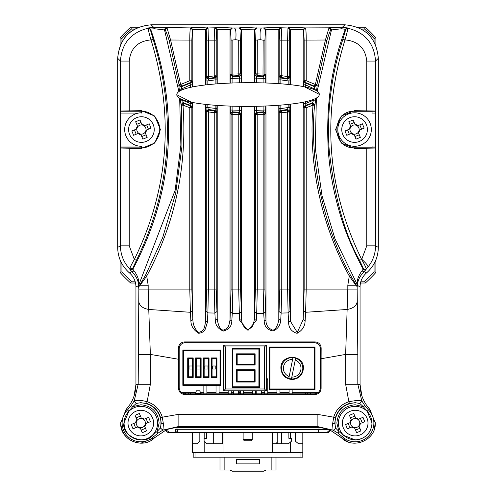 <?xml version="1.0" encoding="UTF-8"?>
<svg xmlns="http://www.w3.org/2000/svg" width="496" height="496" viewBox="0 0 496 496"><rect width="100%" height="100%" fill="white"/><g stroke="black" fill="none" stroke-linecap="round" stroke-linejoin="round"><path stroke-width="0.74" d="M347.491 441.657L330.51 430.367C329.834 429.53 326.052 428.563 319.157 427.465L176.843 427.465C169.948 428.563 166.166 429.53 165.49 430.367L154.535 437.788C142.786 449.953 119.827 439.977 120.72 423.088L120.739 422.17M134.007 396.186L135.941 384.456L135.941 286.868C135.811 281.226 133.66 276.588 129.493 272.936L128.321 271.895M117.695 248.601L117.676 58.286C119.561 37.851 130.721 26.691 151.156 24.8L344.844 24.8C365.279 26.691 376.439 37.851 378.324 58.286L378.287 248.973M367.406 272.149L366.507 272.936C362.34 276.588 360.189 281.226 360.059 286.868L360.059 384.456L361.857 395.777M375.267 422.313L374.468 428.749M330.503 430.361L341.471 437.782C353.22 449.953 376.166 439.971 375.28 423.088L369.886 409.374L368.491 409.956L364.833 405.623L361.776 400.818L357.821 384.282L360.059 384.456C360.189 394.022 363.469 402.33 369.886 409.374M126.114 409.374C132.55 402.287 135.83 393.979 135.947 384.456L138.179 384.282L134.224 400.818L131.173 405.623L127.509 409.956L126.114 409.374L120.72 423.088C121.966 435.333 128.669 442.035 140.814 443.188L154.529 437.782L165.497 430.361M364.833 405.623L363.345 406.689L359.798 403.477L361.844 400.873M134.156 400.873L136.202 403.477A20.144 20.144 0 0 1 160.332 428.073L157.065 431.545L159.135 423.088C158.057 411.965 151.956 405.858 140.814 404.773L132.655 406.689L131.173 405.623M178.901 91.574L164.523 29.921L165.267 30.219L165.168 29.63L166.991 27.807L170.587 40.009L189.782 40.089C189.801 33.065 190.061 29.01 190.557 27.906L166.253 27.503L164.43 29.332L164.523 29.921L154.361 28.743L153.667 27.311L151.156 24.8L344.844 24.8L342.333 27.311L329.747 27.503L329.009 27.807L330.832 29.63L330.733 30.219L331.477 29.921L331.57 29.332L329.747 27.503M316.783 427.372L317.142 426.467L333.901 430.354L335.668 428.073L334.781 423.088L335.463 417.675A20.448 20.448 0 0 1 349.389 403.477L355.186 402.69L359.798 403.477A20.144 20.144 0 0 0 335.668 428.073L338.935 431.545L343.554 435.308L341.471 437.782M317.155 91.152L331.477 29.921L341.639 28.743L342.333 27.311L347.405 27.906L345.402 29.072C331.365 66.154 325.686 106.9 328.371 151.311C329.809 171.399 333.535 191.747 339.555 212.35C344.15 229.034 352.011 247.975 363.14 269.173L363.37 268.522L364.969 269.458L366.296 268.894L366.036 269.576L364.746 270.109L363.14 269.173L361.882 270.971C358.273 275.974 356.742 280.525 357.281 284.636L334.955 238.712L322.028 195.858L315.301 148.273L316.355 98.059M180.277 98.723L180.997 104.644L182.813 102.678L184.01 103.466L183.253 103.304L181.437 105.27L181.914 146.785L175.696 193.26L162.638 237.77L145.533 275.212L140.163 284.338L139.109 285.708L138.713 284.63C139.215 280.209 137.69 275.658 134.118 270.971L132.86 269.173C174.133 191.698 178.926 110.087 150.598 29.072L154.361 28.743M165.267 30.219C166.11 31.484 167.419 34.925 169.173 40.536L179.106 84.773L180.91 86.329L181.784 86.112L181.524 86.682L180.631 86.912L178.82 85.355L179.428 91.221M215.146 105.27L215.183 110.428L214.613 110.937L216.213 112.735L214.241 112.735L208.394 111.904L208.841 110.112L208.289 109.473L206.187 111.259L206.007 107.539L207.83 107.539L208.289 109.473L215.183 110.428L216.789 112.22L216.975 105.406M205.654 104.396L205.654 321.135C204.154 329.914 203.794 330.913 198.617 332.401C195.027 329.468 193.093 325.19 192.826 319.573L190.873 320.72C190.96 325.903 193.564 330.094 198.685 333.293C201.99 332.903 204.191 331.514 205.276 329.139L207.39 322.295L205.654 321.135L206.739 289.106L214.241 289.106L214.241 112.735L214.613 110.937L208.562 110.081L206.739 111.904L206.187 111.259M206.187 77.19L206.739 76.551L208.841 78.343L208.394 76.551L216.213 75.721L214.613 77.519L215.183 78.027L216.789 76.229L216.213 75.721L216.213 40.157L216.74 29.803L214.917 27.981C214.508 28.849 214.284 32.903 214.241 40.157L214.241 75.721L214.613 77.519L208.841 78.343L207.83 80.916L206.007 80.916L206.187 77.19L208.01 79.019L215.183 78.027L215.146 79.887L216.975 79.887L216.789 76.229M239.568 106.33L239.438 112.17L238.799 112.809L240.566 114.613L238.7 114.607L232.841 114.365L233.002 112.549L232.277 111.873L230.448 113.696L230.268 110.038L232.091 110.038L232.37 111.885L239.438 112.17L241.211 113.987L241.391 106.355M230.032 106.088L230.032 319.858C228.482 327.943 228.234 328.123 223.336 330.107C220.391 329.797 218.352 326.132 217.211 319.12L215.307 320.348C215.518 325.395 218.209 328.96 223.386 331.049C228.811 329.604 231.626 326.287 231.818 321.086L230.032 319.858L231.08 289.106L238.7 289.106L238.799 112.809L232.909 112.542L231.08 114.365L230.448 113.696M230.448 74.753L232.37 76.564L232.091 78.418L230.268 78.418L230.448 74.753L231.086 74.084L232.909 75.913L232.841 74.084L240.566 73.842L238.799 75.652L239.438 76.279L241.211 74.468L240.566 73.842L240.566 40.188L241.093 29.841L239.27 28.012L234.36 28.012C235.854 28.65 236.325 32.544 235.774 39.692L231.08 40.182L230.553 29.834L232.376 28.005L234.36 28.012M232.091 83.012L232.091 78.418L239.568 78.114L239.438 76.279L232.37 76.564L233.002 75.9L238.799 75.652L238.7 40.188L240.566 40.188M314.898 89.894L314.476 86.682L304.997 82.807L305.35 84.828L303.527 84.828L303.707 81.059L304.997 82.807L305.424 82.479L304.147 80.736L306.218 80.736L315.375 84.512L314.216 86.112L305.424 82.479L306.218 80.736L306.218 40.089L325.413 40.009L329.009 27.807L305.443 27.906C305.939 29.01 306.199 33.071 306.218 40.089L304.147 40.089L303.614 29.735L305.443 27.906L296.831 27.485L288.523 27.689L287.971 27.962L289.794 29.791L290.346 29.512L288.523 27.689M279.211 76.229L279.787 75.721L281.759 75.721L287.606 76.551L287.159 78.343L287.711 78.982L280.817 78.027L280.854 79.887L279.025 79.887L279.211 76.229L280.817 78.027L281.387 77.519L279.787 75.721L279.787 40.157L279.26 29.803L281.083 27.981C281.517 29.115 281.74 33.176 281.759 40.157L287.606 40.145L287.971 27.962L272.453 27.54L261.64 28.012C260.245 28.346 259.774 32.234 260.226 39.692L255.434 40.188L254.907 29.841L241.589 29.593L239.766 27.764L239.27 28.012M254.907 29.841L256.73 28.012L261.64 28.012M256.73 28.012L248.074 27.559L239.766 27.764M232.376 28.005L223.696 27.54L208.029 27.962L208.394 40.145L216.213 40.157M206.739 40.145L208.394 40.145L208.394 76.551L206.739 76.551L206.739 40.145L206.206 29.791L208.029 27.962L199.311 27.485L191.003 27.689L190.557 27.906L192.386 29.735L192.826 29.512L191.003 27.689M166.253 27.503L153.667 27.311L148.595 27.906L150.598 29.072L150.245 29.388L148.217 28.222L148.595 27.906M347.405 27.906L347.783 28.222C365.025 32.438 374.275 43.388 375.54 61.07L378.324 58.286C376.439 37.851 365.279 26.691 344.844 24.8M135.947 384.456L135.941 286.868C135.842 281.275 133.691 276.632 129.493 272.936C121.811 266.16 117.874 257.653 117.676 247.405L117.676 58.286C119.654 37.944 130.82 26.784 151.156 24.8M378.324 58.286L378.324 247.405C378.132 257.647 374.189 266.16 366.507 272.936C362.309 276.632 360.164 281.275 360.059 286.868L360.059 384.456M117.676 58.286L120.46 61.07C121.656 43.419 130.913 32.469 148.217 28.222C148.248 29.834 149.172 33.734 151.001 39.909C137.888 41.1 130.634 48.155 129.239 61.07L120.46 61.07L120.274 111.234L141.422 111.234A18.315 18.315 0 0 1 159.743 129.549A18.315 18.315 0 0 1 141.422 147.864L120.274 147.864L120.274 111.234M207.477 27.689L205.654 29.512L192.826 29.512L192.826 86.868M231.855 27.745L230.032 29.574L217.211 29.574L215.382 27.745M280.618 27.745L278.789 29.574L265.968 29.574L264.145 27.745M304.997 27.689L303.174 29.512L290.346 29.512L290.346 84.673M378.324 247.405L375.54 245.861L375.54 61.07L366.761 61.07C365.366 48.155 358.112 41.1 344.999 39.909C346.828 33.734 347.752 29.834 347.783 28.222L345.755 29.388L341.639 28.743M333.101 430.168L337.9 433.051L342.296 436.629A18.693 18.693 0 0 0 373.879 423.088A18.693 18.693 0 0 0 368.485 409.956L367.189 411.24L372.05 423.088C371.051 433.33 365.428 438.954 355.186 439.958L343.554 435.308M315.76 98.394L315.003 104.644L314.563 105.27C309.231 162.049 323.59 226.92 350.467 275.212L355.837 284.338L356.891 285.708L357.269 284.859L357.56 285.479C357.393 281.058 359.563 276.427 364.083 271.597L366.507 272.936M357.145 289.106L347.82 289.106L345.638 354.417L357.814 354.417L357.145 286.632L355.899 285.25L355.837 284.338M375.54 245.861C375.491 253.729 372.967 260.778 367.976 266.997L366.296 268.894C365.936 267.394 364.393 264.25 361.665 259.451L366.761 245.861L375.54 245.861M366.036 269.576L364.083 271.597L361.882 270.971M120.274 147.864L120.46 245.861L117.676 247.405M129.704 268.894C123.616 262.328 120.534 254.653 120.46 245.861L129.239 245.861L134.335 259.451C131.607 264.25 130.064 267.394 129.704 268.894L129.964 269.576L132.86 269.173L132.63 268.522L129.704 268.894M129.493 272.936L131.917 271.597L129.964 269.576M134.118 270.971L131.917 271.597C136.431 276.427 138.607 281.058 138.452 285.479L138.855 289.106L138.186 384.282L150.362 384.282L150.362 354.417L138.186 354.417M138.713 284.63L138.471 285.764L135.941 286.868M154.529 437.782L153.704 436.629L158.1 433.051L162.955 430.113L178.858 426.467L179.217 427.372M179.676 98.388L180.879 145.123L175.169 190.235L138.471 285.764M178.82 85.355L179.106 84.773L180.625 84.512L170.587 40.009L169.173 40.536M191.853 40.089L189.782 40.089L189.782 80.736L190.576 82.479L181.784 86.112L180.625 84.512L189.782 80.736L191.853 80.736L191.853 40.089L192.386 29.735M254.411 106.324L254.411 319.238C252.842 327.137 252.743 326.938 248 329.456C244.578 329.394 241.447 323.125 241.589 319.238L239.748 320.49L248 330.417L256.252 320.49L254.411 319.238L255.434 289.106L255.434 114.613L257.201 112.797L256.562 112.17L254.789 113.987L254.609 110.341L256.432 110.341L256.562 112.17L263.63 111.885L265.552 113.696L265.732 106.001M278.789 105.257L278.789 319.12C279.068 320.087 276.824 330.051 272.608 330.113C268.02 328.185 265.806 324.768 265.968 319.858L264.182 321.086C264.455 326.504 267.369 329.815 272.912 331.018C277.605 329.214 280.197 325.661 280.693 320.348L278.789 319.12L279.787 289.106L279.787 112.735L281.387 110.937L280.817 110.428L279.211 112.22L279.025 108.568L280.854 108.568L280.817 110.428L287.711 109.473L289.813 111.259L289.993 104.21M303.174 102.232L303.174 319.573L297.271 332.444L290.346 321.135L288.61 322.295C288.647 327.924 291.462 331.607 297.036 333.343C302.312 330.472 305.009 326.263 305.127 320.72L303.174 319.573L304.147 289.106L304.147 107.719L305.424 105.958L304.99 105.629L303.707 107.39L303.527 103.627L305.35 103.627L304.99 105.629L312.406 102.846L311.99 103.466L314.563 105.27L313.026 105.127L306.218 107.719L303.707 107.39M317.18 85.355L314.476 86.682L314.216 86.112L316.894 84.773L315.375 84.512L325.413 40.009L326.827 40.536L316.894 84.773L317.18 85.355L316.622 90.805M330.733 30.219C329.902 31.434 328.6 34.875 326.827 40.536M375.54 148.05L354.578 148.434L341.248 143.053L335.569 129.568L341.236 116.058L354.578 110.658L375.54 111.048M375.776 113.057L372.056 113.057L372.056 111.234L375.726 111.234M372.056 147.82L354.578 147.82C331.006 148.949 331.006 110.149 354.578 111.278L372.056 111.278M375.726 147.864L372.056 147.864L372.056 146.041L375.776 146.041M345.755 29.388L342.854 39.333L344.999 39.909C321.557 115.537 327.112 188.716 361.665 259.451L359.55 260.282C344.751 234.205 334.682 197.991 329.35 151.658C327.819 135.532 328.569 110.131 330.429 96.205C333.424 71.622 337.466 56.482 342.854 39.333M337.9 433.051L338.935 431.545L336.865 423.088C337.95 411.959 344.05 405.852 355.186 404.773L363.345 406.689L367.189 411.24M335.612 428.023L333.845 430.292L333.045 430.113L332.58 424.037L333.703 417.192L335.463 417.675M357.821 384.282L345.638 384.282L348.874 401.729C356.227 400.34 360.53 400.036 361.776 400.818L359.736 403.422M350.467 275.212L349.289 276.067L355.899 285.25L347.82 285.25L347.82 289.106L306.218 289.106L305.604 312.288L347.243 309.467C353.375 308.332 356.717 305.617 357.269 301.32M360.059 286.868L357.56 285.479L357.281 284.636M120.46 111.048L141.422 110.658L154.764 116.058L160.431 129.568L154.752 143.053L141.422 148.434L120.46 148.05M178.541 359.253L178.492 348.093C178.771 344.398 180.767 342.339 184.487 341.924L315.158 341.93C318.872 342.339 320.869 344.391 321.154 348.099L320.472 348.781L320.472 387.773L321.11 388.411C320.732 392.088 318.705 394.115 315.028 394.494L314.39 393.855L185.262 393.855L184.624 394.494C180.947 394.115 178.92 392.088 178.541 388.411L178.541 359.253L150.362 354.417L148.757 309.467C142.625 308.332 139.283 305.623 138.731 301.32M190.873 320.72L190.396 312.288L148.757 309.467L148.18 289.106L138.855 289.106M134.224 400.818L136.264 403.422L140.814 402.69L146.611 403.477L147.126 401.729C138.142 399.311 136.319 400.805 134.224 400.818M136.264 403.422L132.655 406.689L128.811 411.24L127.509 409.956A18.693 18.693 0 0 0 140.814 441.781A18.693 18.693 0 0 0 153.704 436.629L152.446 435.308C145.123 446.183 121.117 435.891 123.95 423.088L128.811 411.24M161.219 423.088L160.388 428.023L162.955 430.113L163.42 424.037L162.297 417.192L160.537 417.675L161.219 423.088L163.42 424.037M160.388 428.023L162.899 430.168M158.1 433.051L157.065 431.545L152.446 435.308M132.63 268.522L136.45 260.282L134.335 259.451C168.888 188.722 174.443 115.543 151.001 39.909L153.146 39.333L150.245 29.388M180.997 104.644L181.437 105.27L182.974 105.127L184.01 103.466L190.576 105.977L191.853 107.719L189.782 107.719L182.974 105.127C187.358 165.937 175.268 222.921 146.711 276.067L145.533 275.212M136.45 260.282C171.07 189.094 176.638 115.444 153.146 39.333M192.826 102.511L192.826 319.573L191.853 289.106L191.853 107.719L192.293 107.39L192.473 102.443M181.152 90.291L181.524 86.682L191.003 82.807L190.65 84.828L192.473 84.828L192.293 81.059L191.853 80.736L190.576 82.479L191.003 82.807L192.293 81.059M217.211 105.419L217.211 319.12L216.213 289.106L216.213 112.735L216.789 112.22M241.589 106.355L241.589 319.238L240.566 289.106L240.566 114.613L241.211 113.987M239.568 82.795L239.568 78.114L241.391 78.114L241.211 74.468M256.432 82.745L256.432 78.114L263.909 78.418L263.63 76.564L256.562 76.279L256.432 78.114L254.609 78.114L254.789 74.468L256.562 76.279L257.201 75.646L255.434 73.842L264.914 74.084L262.998 75.9L263.63 76.564L265.552 74.753L264.914 74.084L264.92 40.182L265.447 29.834L265.968 29.574L265.968 82.987M265.968 105.995L265.968 319.858L264.92 289.106L264.92 114.365L255.434 114.613L254.789 113.987M263.909 82.919L263.909 78.418L265.732 78.418L265.552 74.753M289.261 40.145L287.606 40.145L287.606 76.551L289.261 76.551L289.261 40.145L289.794 29.791M290.346 104.172L290.346 321.135L289.261 289.106L289.261 111.904L281.759 112.735L279.787 112.735L279.211 112.22M289.813 77.19L287.711 78.982L288.17 80.916L289.993 80.916L289.813 77.19L289.261 76.551L287.172 78.343M363.37 268.522L359.55 260.282M321.11 388.411L321.11 358.751L345.638 354.417L345.638 384.282M184.624 394.494L315.028 394.494M150.362 384.282L147.126 401.729C154.833 404.283 159.892 409.436 162.297 417.192L178.858 414.29L178.858 426.467L317.142 426.467L317.142 414.29L333.703 417.192C336.108 409.436 341.167 404.283 348.874 401.729L349.389 403.477M321.154 348.099L321.11 358.751M303.62 310.893L305.604 312.288L305.127 320.72M288.61 322.295L288.114 312.902L289.831 311.469M279.787 289.106L281.759 289.106L281.127 313.075L288.114 312.902L287.606 289.106L289.261 289.106M279.211 311.637L281.127 313.075L280.693 320.348M264.182 321.086L263.729 313.36L265.509 311.903M255.434 289.106L257.3 289.106L256.686 313.416L263.729 313.36L263.159 289.106L264.92 289.106M254.839 311.953L256.686 313.416L256.252 320.49M239.748 320.49L239.314 313.416L241.161 311.953M231.08 289.106L231.08 114.365L232.841 114.365L232.841 289.106L232.271 313.36L239.314 313.416L238.7 289.106L240.566 289.106M230.491 311.903L232.271 313.36L231.818 321.086M215.307 320.348L214.873 313.075L216.789 311.637M206.739 289.106L206.739 111.904L208.394 111.904L208.394 289.106L207.886 312.902L214.873 313.075L214.241 289.106L216.213 289.106M206.169 311.469L207.886 312.902L207.39 322.295M140.163 284.338L140.101 285.25L146.711 276.067L148.18 285.25L140.101 285.25L138.855 286.632L139.109 285.708M192.38 310.893L190.396 312.288L189.782 289.106L148.18 289.106L148.18 285.25M180.426 100.254L182.243 100.08L183.594 102.846L191.003 105.648L192.293 107.39M190.65 87.327L190.65 84.828L181.003 89.144L179.192 89.379M191.853 289.106L189.782 289.106L189.782 107.719L191.003 105.648L190.65 103.627L192.473 103.627M207.83 104.625L207.83 107.539L216.975 108.568M231.08 40.182L231.08 74.084L232.841 74.084L232.841 40.182M235.774 39.692L238.7 40.188M232.091 106.156L232.091 110.038L241.391 110.341M263.909 106.076L263.909 110.038L265.732 110.038M256.432 106.287L256.432 110.341L263.909 110.038L263.63 111.885L262.998 112.549L264.92 114.365L265.552 113.696M263.624 28.005L265.447 29.834M260.226 39.692L263.159 40.182L262.998 75.9L257.201 75.646L257.3 40.188M288.17 104.414L288.17 107.539L289.993 107.539M280.854 105.096L280.854 108.568L288.17 107.539L287.159 110.112L289.261 111.904L289.813 111.259M315.003 104.644L312.406 102.846L313.757 100.08L315.574 100.254M305.35 86.986L305.35 84.828L314.997 89.144L316.808 89.385M347.82 285.25L349.289 276.067C321.123 224.316 308.183 164.139 313.026 105.127L311.99 103.466L305.424 105.958L306.218 107.719L306.218 289.106L304.147 289.106M178.541 388.411L179.18 387.773L179.18 348.781L178.492 348.093M320.472 348.781C320.094 345.104 318.066 343.077 314.39 342.699L185.262 342.699C181.592 343.077 179.564 345.104 179.18 348.781M257.201 112.797L262.998 112.549L263.159 114.365L263.159 289.106L257.3 289.106L257.201 112.797M281.387 110.937L287.159 110.112L287.606 111.904L287.606 289.106L281.759 289.106L281.759 112.735L281.387 110.937M287.159 78.343L281.387 77.519L281.759 75.721L281.759 40.157L279.787 40.157M179.18 387.773C179.558 391.449 181.586 393.477 185.262 393.855M314.39 393.855C318.066 393.477 320.094 391.449 320.472 387.773M176.799 94.742L176.799 94.742C176.756 78.951 319.263 78.548 319.306 94.339C319.356 110.124 176.849 110.534 176.799 94.742L191.642 102.281M253.909 106.33L263.934 106.07M266.433 105.97L274.288 105.567M319.306 94.339L304.463 86.8M318.035 392.64L307.725 392.64L307.725 393.855M190.6 393.855L190.6 392.64L185.386 392.64L185.454 393.855M185.386 392.64L181.61 392.64M310.546 393.855L310.614 392.64M190.6 392.64L195.399 392.64M200.725 392.64L203.85 392.64M206.894 392.64L216.027 392.64M219.071 392.64L228.21 392.64M231.254 392.64L233.077 392.64M239.171 392.64L240.386 392.64M243.431 392.64L252.569 392.64M261.702 392.64L264.746 392.64M267.79 392.64L276.929 392.64M279.973 392.64L289.106 392.64M292.15 392.64L307.725 392.64M327.168 432.704L328.495 432.4L326.616 432.834L327.162 432.698L326.858 432.506L318.122 432.326L169.31 432.369L166.179 430.007M175.224 432.289L175.206 429.294L328.29 429.381M165.788 429.858L166.985 432.072L169.44 432.834M210.862 432.524L169.384 432.834L168.832 432.698L169.31 432.369M326.616 432.834L285.138 432.524M329.722 431.309L330.169 430.168L328.495 432.4M176.433 432.338L175.206 429.294M213.286 432.524L225.612 432.524L222.419 432.828M225.612 432.524L235.209 432.834L235.209 432.469L260.791 432.469L260.791 432.822L252.266 432.822M206.528 432.822L199.826 432.822M192.578 432.822L190.774 432.822M305.226 432.822L302.808 432.822M295.56 432.822L288.864 432.822M277.233 432.828L270.388 432.524L281.635 432.524M243.127 432.822L235.209 432.822M260.791 432.469L260.791 432.822L270.388 432.834M201.109 393.855L201.109 393.247L195.015 393.247L195.015 393.855M201.109 393.247L199.584 390.811L196.54 390.811L195.015 393.247M300.985 452.929L300.985 457.194L195.015 457.194L195.015 452.929M192.578 432.469L192.578 452.321A0.608 0.608 0 0 0 193.192 452.929L193.192 457.194L195.015 457.194M300.985 457.194L302.808 457.194L302.808 443.796L298.549 443.796L295.56 441.297L295.56 432.469M276.012 457.194L276.012 469.985L224.855 469.985L224.855 457.194M219.988 457.194L219.988 469.985L224.855 469.985M271.145 457.194L271.145 469.985M259.569 463.89L236.431 463.89L236.431 459.631L259.569 459.631L259.569 463.89M292.15 393.855L292.15 389.596M289.106 389.596L289.106 393.855M279.973 393.855L279.973 389.596M276.929 389.596L276.929 393.855M267.79 393.855L267.79 379.242L266.271 379.242M264.746 390.811L264.746 393.855M252.569 390.811L252.569 393.855M243.431 393.855L243.431 390.811M240.386 390.811L240.386 393.855M231.254 393.855L231.254 390.811M228.21 390.811L228.21 393.855M219.071 393.855L219.071 385.33M216.027 385.33L216.027 393.855M206.894 393.855L206.894 385.33M203.85 385.33L203.85 393.855M266.271 469.985L263.655 471.2L232.345 471.2L229.729 469.985M267.79 379.242L267.183 378.634L266.271 378.634M298.778 452.929L295.064 452.929M225.165 452.929L287.283 452.929M302.808 452.321A0.608 0.608 0 0 1 302.2 452.929L302.808 452.321L290.631 452.321L290.631 452.929L300.223 452.929M272.36 432.828L272.36 452.321L271.752 452.929L269.619 452.929M248.911 452.929L245.867 452.929M290.631 441.924L290.631 452.321L223.033 452.321L223.64 452.929L193.192 452.929M196.583 452.929L195.095 452.929M194.612 452.929L193.756 452.929M223.02 432.828L223.02 452.321L223.628 452.929M204.786 452.929L204.786 452.321L223.033 452.321L223.033 432.828M195.932 452.929L205.406 452.929M290.631 452.929L299.46 452.929M233.077 393.855L233.077 390.811L233.077 393.855M239.171 390.811L239.171 393.855L239.171 390.811M261.702 393.855L261.702 390.811M255.614 390.811L255.614 393.855M206.528 432.469L206.528 438.315L204.092 438.315L204.092 441.359L206.993 443.796L213.286 443.796L213.286 432.196M222.419 432.524L222.419 443.796L213.286 443.796M192.578 443.796L196.844 443.796L199.826 441.297L199.826 432.469M272.967 432.524L272.967 443.796L272.967 432.524M281.635 432.19L281.635 443.796L288.399 443.796L291.301 441.359L291.301 438.315L288.864 438.315L288.864 432.469M277.233 443.796L281.635 443.796L272.967 443.796L277.233 443.796L277.233 442.271L275.708 443.796M277.233 432.524L277.233 442.271M302.808 432.469L302.808 443.796M243.127 432.469L243.127 439.53L244.348 440.752L243.127 439.53L252.266 439.53L251.044 440.752L252.266 439.53L252.266 432.469M244.348 440.752L251.044 440.752M303.422 368.28C302.715 375.088 298.964 378.839 292.15 379.545C285.349 378.845 281.592 375.088 280.885 368.28C280.252 353.747 304.054 353.741 303.422 368.28M302.808 368.28A10.658 10.658 0 0 1 292.15 378.938A10.658 10.658 0 0 1 281.492 368.28A10.658 10.658 0 0 1 292.15 357.622A10.658 10.658 0 0 1 302.808 368.28A10.658 10.658 0 0 0 292.15 357.622A10.658 10.658 0 0 0 281.492 368.28M314.991 389.596L269.316 389.596L269.316 346.964L314.991 346.964L314.991 389.596L314.383 388.982L269.923 388.982L269.316 389.596M314.991 346.964L314.383 347.572L314.383 388.982M269.316 346.964L269.923 347.572L314.383 347.572M288.784 378.392A10.658 10.658 0 0 1 292.95 357.653L292.944 357.672A10.639 10.639 0 0 1 295.61 358.217L291.462 378.894A10.639 10.639 0 0 1 288.79 378.367L289.149 376.582C284.828 374.573 282.943 371.225 283.495 366.538C284.84 361.968 287.872 359.606 292.584 359.457L292.95 357.653M295.61 358.217L295.25 360.009A8.829 8.829 0 0 1 291.822 377.103L291.462 378.894M288.79 378.367L292.944 357.672M266.271 390.811L223.64 390.811L223.64 345.135L266.271 345.135L266.271 390.811L264.442 388.982L225.469 388.982L225.469 346.964L223.64 345.135M223.64 390.811L225.469 388.982M266.271 345.135L264.442 346.964L264.442 388.982M232.147 348.477L259.52 348.477L259.52 387.37L258.912 386.762L232.754 386.762L232.147 387.37L232.147 348.477L232.754 349.085L258.912 349.085L258.912 386.762M259.52 348.477L258.912 349.085M232.754 386.762L232.754 349.085M236.567 364.994L255.105 364.994L255.105 353.822L236.567 353.822L236.567 364.994L237.175 364.386L237.175 354.429L236.567 353.822M255.105 369.731L236.567 369.731L236.567 382.025L255.105 382.025L255.105 369.731L254.491 370.345L254.491 381.412L255.105 382.025M255.105 364.994L254.491 364.386L237.175 364.386M237.175 354.429L254.491 354.429L255.105 353.822M236.567 369.731L237.175 370.345L254.491 370.345M254.491 381.412L237.175 381.412L236.567 382.025M220.596 350.009L220.596 385.33L182.838 385.33L182.838 350.009L220.596 350.009L219.988 350.616L219.988 384.722L183.446 384.722L182.838 385.33M220.596 385.33L219.988 384.722M182.838 350.009L183.446 350.616L219.988 350.616M195.629 377.413L195.629 357.926L201.109 357.926L200.496 358.534L200.496 376.805L201.109 377.413L195.629 377.413L196.236 376.805L196.236 358.534L200.496 358.534M195.629 357.926L196.236 358.534M200.496 376.805L196.236 376.805M187.711 377.413L187.711 357.926L193.192 357.926L192.578 358.534L192.578 376.805L193.192 377.413L187.711 377.413L188.319 376.805L188.319 358.534L192.578 358.534M187.711 357.926L188.319 358.534M192.578 376.805L188.319 376.805M211.457 377.413L211.457 357.926L216.938 357.926L216.33 358.534L216.33 376.805L216.938 377.413L211.457 377.413L212.071 376.805L212.071 358.534L216.33 358.534M211.457 357.926L212.071 358.534M216.33 376.805L212.071 376.805M203.54 377.413L203.54 357.926L209.027 357.926L208.413 358.534L208.413 376.805L209.027 377.413L203.54 377.413L204.154 376.805L204.154 358.534L208.413 358.534M203.54 357.926L204.154 358.534M208.413 376.805L204.154 376.805M196.924 365.986L199.975 365.986L199.975 369.03L196.924 369.03L196.924 365.986M189.007 365.986L192.057 365.986L192.057 369.03L189.007 369.03L189.007 365.986M212.759 365.986L215.803 365.986L215.803 369.03L212.759 369.03L212.759 365.986M204.953 365.986L208.004 365.986L208.004 369.03L204.953 369.03L204.953 365.986M350.294 411.252A12.803 12.803 0 0 1 367.021 418.196A12.803 12.803 0 0 1 360.077 434.924A12.803 12.803 0 0 1 343.35 427.98A12.803 12.803 0 0 1 350.294 411.252M361.578 438.569A16.746 16.746 0 0 0 370.661 416.696A16.746 16.746 0 0 0 348.787 407.613A16.746 16.746 0 0 0 339.704 429.486A16.746 16.746 0 0 0 361.578 438.569M351.286 419.783L351.509 420.335A4.594 4.594 0 0 1 355.843 418.543L355.62 417.998A5.115 5.115 0 0 1 358.49 419.188L362.991 417.328L364.777 421.662L360.276 423.522A5.115 5.115 0 0 1 359.085 426.393L360.945 430.894L356.612 432.686L354.752 428.184A5.115 5.115 0 0 1 351.881 426.988L347.38 428.848L345.588 424.514L350.089 422.654A5.115 5.115 0 0 1 351.286 419.783L349.426 415.282L353.76 413.497L355.62 417.998M359.085 426.393L358.862 425.841A4.594 4.594 0 0 0 355.843 418.543M358.862 425.841A4.594 4.594 0 0 1 354.528 427.633L354.752 428.184M360.406 418.395L362.198 422.728M358.49 419.188L357.938 419.411M350.492 417.868L354.826 416.076M351.509 420.335A4.594 4.594 0 0 0 350.641 422.431L350.089 422.654M349.965 427.781L348.173 423.448M351.881 426.988L352.433 426.765A4.594 4.594 0 0 0 354.528 427.633M359.879 428.308L355.545 430.1M359.73 423.745L360.276 423.522M352.433 426.765A4.594 4.594 0 0 1 350.641 422.431M135.923 411.252A12.803 12.803 0 0 1 152.65 418.196A12.803 12.803 0 0 1 145.706 434.924A12.803 12.803 0 0 1 128.979 427.98A12.803 12.803 0 0 1 135.923 411.252M147.213 438.569A16.746 16.746 0 0 0 156.296 416.696A16.746 16.746 0 0 0 134.422 407.613A16.746 16.746 0 0 0 125.339 429.486A16.746 16.746 0 0 0 147.213 438.569M136.915 419.783L137.138 420.335A4.594 4.594 0 0 1 141.472 418.543L141.248 417.998A5.115 5.115 0 0 1 144.119 419.188L148.62 417.328L150.412 421.662L145.911 423.522A5.115 5.115 0 0 1 144.714 426.393L146.574 430.894L142.24 432.686L140.38 428.184A5.115 5.115 0 0 1 137.51 426.988L133.009 428.848L131.223 424.514L135.724 422.654A5.115 5.115 0 0 1 136.915 419.783L135.055 415.282L139.388 413.497L141.248 417.998M144.714 426.393L144.491 425.841A4.594 4.594 0 0 0 141.472 418.543M144.491 425.841A4.594 4.594 0 0 1 140.157 427.633L140.38 428.184M146.035 418.395L147.827 422.728M144.119 419.188L143.567 419.411M136.121 417.868L140.455 416.076M137.138 420.335A4.594 4.594 0 0 0 136.27 422.431L135.724 422.654M135.594 427.781L133.802 423.448M137.51 426.988L138.062 426.765A4.594 4.594 0 0 0 140.157 427.633M145.508 428.308L141.174 430.1M145.359 423.745L145.911 423.522M138.062 426.765A4.594 4.594 0 0 1 136.27 422.431M136.536 117.713A12.803 12.803 0 0 1 153.258 124.657A12.803 12.803 0 0 1 146.314 141.385A12.803 12.803 0 0 1 129.586 134.441A12.803 12.803 0 0 1 136.536 117.713M141.422 112.803A16.746 16.746 0 0 0 124.998 132.81A16.746 16.746 0 0 0 141.422 146.295M137.522 126.244L137.752 126.796A4.594 4.594 0 0 1 142.085 125.004L141.856 124.453A5.115 5.115 0 0 1 144.727 125.649L149.228 123.789L151.02 128.123L146.518 129.983A5.115 5.115 0 0 1 145.328 132.854L147.188 137.355L142.854 139.147L140.994 134.645A5.115 5.115 0 0 1 138.124 133.449L133.622 135.309L131.831 130.975L136.332 129.115A5.115 5.115 0 0 1 137.522 126.244L135.662 121.743L139.996 119.951L141.856 124.453M145.328 132.854L145.099 132.302A4.594 4.594 0 0 0 142.085 125.004M145.099 132.302A4.594 4.594 0 0 1 140.765 134.094L140.994 134.645M146.649 124.856L148.434 129.189M144.727 125.649L144.181 125.872M136.729 124.329L141.062 122.537M137.752 126.796A4.594 4.594 0 0 0 136.877 128.892L136.332 129.115M136.202 134.242L134.41 129.909M138.124 133.449L138.669 133.226A4.594 4.594 0 0 0 140.765 134.094M146.122 134.769L141.788 136.561M145.967 130.206L146.518 129.983M138.669 133.226A4.594 4.594 0 0 1 136.877 128.892M349.686 117.713A12.803 12.803 0 0 1 366.414 124.657A12.803 12.803 0 0 1 359.464 141.385A12.803 12.803 0 0 1 342.742 134.441A12.803 12.803 0 0 1 349.686 117.713M360.97 145.024A16.746 16.746 0 0 0 370.053 123.151A16.746 16.746 0 0 0 348.18 114.068A16.746 16.746 0 0 0 339.097 135.941A16.746 16.746 0 0 0 360.97 145.024M350.672 126.244L350.901 126.796A4.594 4.594 0 0 1 355.235 125.004L355.006 124.453A5.115 5.115 0 0 1 357.876 125.649L362.378 123.789L364.169 128.123L359.668 129.983A5.115 5.115 0 0 1 358.478 132.854L360.338 137.355L356.004 139.147L354.144 134.645A5.115 5.115 0 0 1 351.273 133.449L346.772 135.309L344.98 130.975L349.482 129.115A5.115 5.115 0 0 1 350.672 126.244L348.812 121.743L353.146 119.951L355.006 124.453M358.478 132.854L358.248 132.302A4.594 4.594 0 0 0 355.235 125.004M358.248 132.302A4.594 4.594 0 0 1 353.915 134.094L354.144 134.645M359.798 124.856L361.59 129.189M357.876 125.649L357.331 125.872M349.878 124.329L354.212 122.537M350.901 126.796A4.594 4.594 0 0 0 350.033 128.892L349.482 129.115M349.351 134.242L347.566 129.909M351.273 133.449L351.819 133.226A4.594 4.594 0 0 0 353.915 134.094M359.271 134.769L354.938 136.561M359.123 130.206L359.668 129.983M351.819 133.226A4.594 4.594 0 0 1 350.033 128.892M135.036 281.189L131.372 281.189L130.659 283.018A173.569 173.569 0 0 1 120.106 272.471L120.106 259.947M131.372 281.189A171.74 171.74 0 0 1 121.935 271.758L120.106 272.471M374.065 263.754L374.065 271.758A171.74 171.74 0 0 1 364.628 281.189L360.964 281.189M361.193 29.066L364.628 29.066A171.74 171.74 0 0 1 374.065 38.496L374.065 41.931M121.935 41.931L121.935 38.496A171.74 171.74 0 0 1 131.372 29.066L134.807 29.066M121.935 271.758L121.935 263.754M364.628 29.066L365.341 27.237A173.569 173.569 0 0 1 375.894 37.783L374.065 38.496L375.894 37.783L375.894 45.744M375.894 259.941L375.894 272.471L374.065 271.758L375.894 272.471A173.569 173.569 0 0 1 365.341 283.018L364.628 281.189M365.341 283.018L360.468 283.018M135.532 283.018L130.659 283.018M120.106 45.744L120.106 37.783L121.935 38.496M120.106 37.783A173.569 173.569 0 0 1 130.659 27.237L131.372 29.066M130.659 27.237L138.613 27.237M357.38 27.237L365.341 27.237M206.206 29.791L205.654 29.512L205.654 84.921M216.74 29.803L217.211 29.574L217.211 83.83M230.553 29.834L230.032 29.574L230.032 83.092M241.093 29.841L241.589 29.593L241.589 82.758M256.234 27.764L254.411 29.593L254.411 82.72M279.26 29.803L278.789 29.574L278.789 83.65M303.614 29.735L303.174 29.512L303.174 86.546M356.891 285.708L357.145 286.632L357.517 285.764M357.814 384.282L357.814 354.417M366.761 148.347L366.761 245.861M366.761 61.07L366.761 110.751M361.789 259.309C366.116 263.246 368.181 265.806 367.976 266.997M138.502 146.041L120.224 146.041M120.224 113.057L138.502 113.057M129.239 110.751L129.239 61.07M129.239 245.861L129.239 148.347M192.473 86.943L192.473 84.828M206.007 107.539L206.007 104.433M206.007 84.878L206.007 80.916M216.975 83.849L216.975 79.887M230.268 110.038L230.268 106.094M230.268 83.08L230.268 78.418M241.391 82.764L241.391 78.114M254.609 110.341L254.609 106.318M254.609 82.72L254.609 78.114M254.789 74.468L255.434 73.842L255.434 40.188M265.732 82.981L265.732 78.418M279.025 108.568L279.025 105.239M279.025 83.669L279.025 79.887M289.993 84.636L289.993 80.916M303.527 103.627L303.527 102.157M303.527 86.614L303.527 84.828M303.707 81.059L304.147 80.736L304.147 40.089M354.578 147.82L354.578 148.434M354.578 110.658L354.578 111.278M334.781 423.088L332.58 424.037M317.142 414.29L178.858 414.29M141.422 146.041L141.422 148.434M141.422 113.057L141.422 110.658M190.65 102.071L190.65 103.627L182.243 100.08L182.199 99.615M207.83 84.68L207.83 80.916L215.146 79.887L215.146 83.991M264.92 40.182L263.159 40.182M280.854 83.799L280.854 79.887L288.17 80.916L288.17 84.444M313.838 99.281L313.757 100.08L305.35 103.627L305.35 101.779M146.611 403.477A20.448 20.448 0 0 1 160.537 417.675M314.39 342.699L315.158 341.93M185.262 342.699L184.487 341.924M188.275 393.855L188.275 392.64M305.4 392.64L305.4 393.855M177.878 432.326L177.016 429.282L177.016 427.453M318.122 432.326L318.984 429.282L318.984 427.453M329.852 430.02L326.858 432.506M204.786 441.942L204.786 452.321L192.578 452.321M290.631 432.822L290.631 438.315M204.786 438.315L204.786 432.822M233.69 393.855L233.69 390.811M238.557 390.811L238.557 393.855M261.094 390.811L261.094 393.855M256.221 393.855L256.221 390.811M269.923 388.982L269.923 347.572M225.469 346.964L264.442 346.964M259.52 387.37L232.147 387.37M254.491 354.429L254.491 364.386M237.175 381.412L237.175 370.345M183.446 384.722L183.446 350.616M201.109 357.926L201.109 377.413M193.192 357.926L193.192 377.413M216.938 357.926L216.938 377.413M209.027 357.926L209.027 377.413"/></g></svg>
